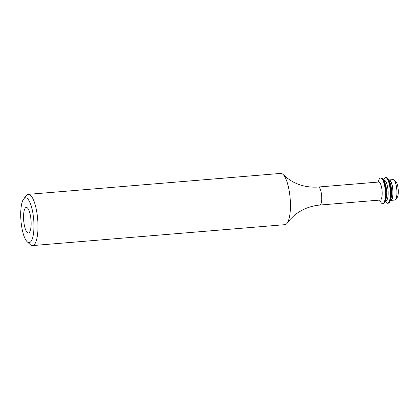 <?xml version="1.0" encoding="UTF-8"?>
<svg xmlns="http://www.w3.org/2000/svg" width="419" height="419" viewBox="0 0 419 419"><rect width="100%" height="100%" fill="white"/><g stroke="black" fill="none" stroke-linecap="round" stroke-linejoin="round"><path stroke-width="0.63" d="M33.326 216.073A22.495 6.39 85.3 0 1 27.23 241.784A22.495 6.39 85.3 0 1 21.359 224.359A22.495 6.39 85.3 0 1 23.684 198.957A22.495 6.39 85.3 0 1 33.326 216.073M23.684 198.957L26.229 195.668A25.711 7.301 85.3 0 1 28.293 194.337A25.711 7.301 85.3 0 1 37.254 215.225A25.711 7.301 85.3 0 1 32.535 245.586A25.711 7.301 85.3 0 1 30.288 244.612L27.23 241.784M28.293 194.337L280.751 173.414A25.711 7.301 85.3 0 1 283.218 174.597A25.711 7.301 85.3 0 1 289.718 194.306A25.711 7.301 85.3 0 1 287.235 223.097A25.711 7.301 85.3 0 1 284.999 224.663L32.535 245.586M381.939 189.362A9.045 2.566 85.3 0 1 380.279 200.041L319.838 205.053A9.045 2.566 85.3 0 0 321.499 194.374A9.045 2.566 85.3 0 0 318.346 187.026L378.786 182.019A9.045 2.566 85.3 0 1 381.939 189.362M378.079 182.076L378.86 180.013A12.858 3.651 85.3 0 1 380.578 178.044A12.858 3.651 85.3 0 1 385.056 188.487A12.858 3.651 85.3 0 1 382.699 203.665A12.858 3.651 85.3 0 1 380.682 202.005L379.577 200.099M380.578 178.044L381.19 177.991A12.858 3.651 85.3 0 1 383.207 179.651A12.858 3.651 85.3 0 1 385.674 188.435A12.858 3.651 85.3 0 1 385.03 201.649A12.858 3.651 85.3 0 1 383.312 203.618L382.699 203.665M383.207 179.651L384.443 181.783A10.266 2.917 85.3 0 1 386.412 188.796A10.266 2.917 85.3 0 1 385.899 199.344L385.03 201.649M383.636 180.39L384.275 180.338A10.266 2.917 85.3 0 1 387.853 188.676A10.266 2.917 85.3 0 1 385.972 200.795L385.333 200.848M383.542 180.222L383.773 179.604A12.858 3.651 85.3 0 1 385.49 177.635A12.858 3.651 85.3 0 1 389.969 188.079A12.858 3.651 85.3 0 1 387.612 203.262A12.858 3.651 85.3 0 1 385.595 201.602L385.265 201.026M385.49 177.635L386.103 177.588A12.858 3.651 85.3 0 1 388.12 179.248A12.858 3.651 85.3 0 1 390.587 188.031A12.858 3.651 85.3 0 1 389.942 201.24A12.858 3.651 85.3 0 1 388.23 203.21L387.612 203.262M388.654 180.16A10.266 2.917 85.3 0 1 389.188 179.929A10.266 2.917 85.3 0 1 392.765 188.267A10.266 2.917 85.3 0 1 390.885 200.392A10.266 2.917 85.3 0 1 390.319 200.251M389.188 179.929L393.053 179.61A10.266 2.917 85.3 0 1 393.954 179.997A10.266 2.917 85.3 0 1 396.631 187.948A10.266 2.917 85.3 0 1 395.573 199.538A10.266 2.917 85.3 0 1 394.75 200.067L390.885 200.392M393.954 179.997L395.908 181.804A8.207 2.331 85.3 0 1 398.05 188.162A8.207 2.331 85.3 0 1 397.202 197.433L395.573 199.538M23.925 222.583A12.858 3.651 85.3 0 1 26.282 207.405A12.858 3.651 85.3 0 1 30.76 217.849A12.858 3.651 85.3 0 1 28.403 233.027A12.858 3.651 85.3 0 1 23.925 222.583M388.712 180.259A10.072 2.86 85.3 0 1 392.608 188.314A10.072 2.86 85.3 0 1 390.356 200.141M388.12 179.248L389.45 181.532A10.072 2.86 85.3 0 1 391.383 188.414A10.072 2.86 85.3 0 1 390.88 198.763L389.942 201.24M283.218 174.597L286.811 177.808L290.582 180.448C298.805 185.523 308.059 187.717 318.346 187.026M287.235 223.097L290.252 219.336L293.536 216.11C300.811 209.751 309.578 206.064 319.838 205.053"/></g></svg>

